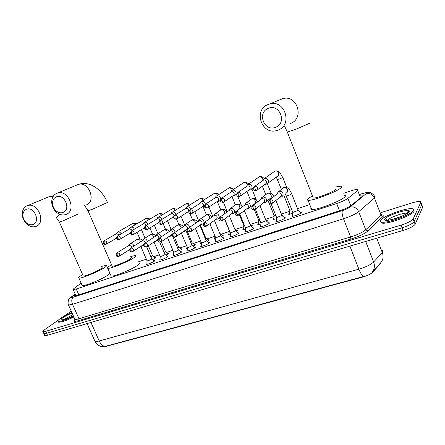 <?xml version="1.0" encoding="UTF-8"?>
<svg xmlns="http://www.w3.org/2000/svg" width="445" height="445" viewBox="0 0 445 445"><rect width="100%" height="100%" fill="white"/><g stroke="black" fill="none" stroke-linecap="round" stroke-linejoin="round"><path stroke-width="0.67" d="M153.953 260.637L154.699 260.564L154.32 261.243C151.244 263.051 148.602 264.113 146.383 264.425L146.9 263.651M167.159 256.276L167.915 256.209L167.576 256.871C164.5 258.69 161.813 259.763 159.521 260.086L160.044 259.296M180.659 251.82L181.427 251.753L181.132 252.398C178.05 254.234 175.324 255.319 172.944 255.653L173.478 254.846M194.465 247.264L195.238 247.197L194.988 247.826C191.906 249.678 189.136 250.774 186.672 251.119L187.206 250.29M208.583 242.603L209.373 242.542L209.161 243.148C206.08 245.017 203.259 246.13 200.706 246.486L201.251 245.64M223.028 237.836L223.824 237.775L223.663 238.364C220.581 240.25 217.711 241.379 215.057 241.746L215.608 240.879M237.814 232.958L238.62 232.902L238.498 233.469C235.416 235.372 232.496 236.512 229.742 236.896L230.304 236.006M252.944 227.962L253.761 227.907L253.683 228.457C252.398 229.676 245.835 232.234 244.772 231.928L245.34 231.022M268.435 222.856L269.264 222.8L269.231 223.323C268.012 224.541 261.265 227.156 260.153 226.85L260.731 225.921M284.299 217.622L285.145 217.566L285.156 218.072C284.01 219.279 277.063 221.96 275.9 221.643L276.484 220.692M300.559 212.259L301.415 212.204L301.465 212.688C300.397 213.895 293.244 216.637 292.031 216.315L291.998 215.814L292.604 215.358M154.699 257.583L155.739 257.444L155.338 258.133L152.702 259.574M167.57 253.3L168.627 253.166L168.271 253.834L165.874 255.174M160.156 257.182L160.189 256.559M180.731 248.927L181.799 248.794L181.482 249.445L179.329 250.674M173.589 252.788L172.994 252.821L173.561 251.998M194.176 244.455L195.255 244.327L194.988 244.956L193.085 246.074M187.323 248.277L186.36 248.377L187.156 247.387M207.915 239.888L209.011 239.76L208.788 240.372L207.153 241.357M201.368 243.643L200.022 243.832L200.823 242.825M221.966 235.216L223.079 235.088L222.895 235.683L221.538 236.534M215.73 238.898L213.984 239.193L214.796 238.164M236.34 230.438L237.463 230.315L237.324 230.888L236.256 231.589M230.432 234.037L228.257 234.443L229.086 233.391M251.036 225.554L252.176 225.431L251.308 226.522M245.473 229.058L242.859 229.587L243.693 228.513M266.077 220.553L267.234 220.436L266.711 221.326M260.87 223.957L257.788 224.619L257.866 224.063L258.64 223.523M281.88 215.363L282.647 215.319L282.464 215.981M276.634 218.729L273.069 219.535L273.102 219.001L273.936 218.417M292.766 213.372L288.71 214.329L288.694 213.822L289.584 213.194M81.112 283.103L73.787 288.605L73.225 289.623L76.251 288.989L336.665 203.515C341.832 201.746 345.587 200.022 347.923 198.342L357.708 190.532L358.18 190.087L357.88 189.37C356.623 189.27 354.264 189.787 350.81 190.922L343.757 193.275M102.606 346.722L105.565 346.533L362.842 277.024C367.475 275.666 370.763 274.059 372.699 272.207L380.503 263.574L380.97 262.433M309.759 204.628L297.605 208.683M289.728 211.314L281.379 214.101M274.076 216.543L265.537 219.391M258.773 221.649L250.073 224.553M243.821 226.639L235.266 229.498M229.208 231.522L220.909 234.292M214.913 236.295L206.869 238.982M200.689 241.04L193.141 243.565M186.644 245.735L179.708 248.049M172.905 250.318L166.558 252.437M159.471 254.807L153.692 256.732M146.322 259.196L138.345 261.86M298.156 210.073L298.562 210.474M380.792 212.654L412.281 202.837C416.175 201.657 418.867 201.201 420.358 201.474L420.859 202.23L413.144 219.001C411.681 220.954 407.665 222.989 401.095 225.109L45.702 331.303L46.597 333.272L43.877 333.667L43.693 333.266L43.877 333.667L46.597 333.272L402.108 227.773L46.597 333.272L47.493 335.246L44.767 335.63L44.583 335.224M413.144 219.001L414.139 221.649C412.687 223.624 408.677 225.665 402.108 227.773C408.677 225.665 412.687 223.624 414.139 221.649L421.777 204.678L414.139 221.649L415.135 224.302C413.689 226.294 409.684 228.335 403.114 230.438L47.493 335.246M94.696 340.67L95.013 341.387C95.708 341.682 97.105 341.543 99.207 340.97C100.72 344.163 102.623 345.988 104.925 346.444L363.571 276.506C362.046 275.6 360.483 273.152 358.881 269.169C365.807 267.1 370.724 264.714 373.616 262.016C375.002 265.971 374.49 269.386 372.081 272.257L380.742 262.695C383.145 259.869 383.673 256.52 382.327 252.643L382.884 251.892L382.316 250.407M422.433 206.441L422.689 207.131L415.135 224.302M75.316 294.323L73.965 296.008L76.996 295.413L340.18 210.591C345.37 208.839 349.125 207.097 351.45 205.373L363.02 195.717L362.697 194.971L360.144 195.194M45.702 331.303L42.987 331.703C42.475 331.469 42.954 330.835 44.417 329.806L58.301 320.161M63.496 316.551L71.25 311.161M421.521 204.005L422.689 207.131M380.508 220.436C382.494 216.175 407.631 207.109 412.827 208.839L413.733 210.257C412.515 214.39 386.071 223.941 381.282 222.033C380.291 221.76 380.036 221.226 380.508 220.436M413.817 210.04L414.095 211.208C412.882 215.363 386.438 224.903 381.643 222.973L380.67 221.782M73.542 316.289C65.843 319.949 60.709 321.663 58.134 321.424C57.338 321.068 58.05 320.105 60.281 318.537C63.29 316.506 67.145 314.493 71.851 312.501M73.864 317.018C66.171 320.684 61.037 322.391 58.462 322.147L58.178 321.512M268.235 108.419C256.67 112.763 264.425 132.254 275.661 127.231C287.403 123.104 279.588 103.145 268.235 108.419M278.064 130.073L277.102 130.413C261.994 135.753 252.888 110.215 267.985 104.536L269.692 103.958C284.9 99.268 293.021 124.978 278.064 130.073M335.18 187.034L340.992 186.132C341.977 186.238 342.122 186.666 341.432 187.423C338.55 191.155 312.262 201.251 308.051 200.283C307.011 200.155 306.939 199.66 307.829 198.804L312.39 195.856M344.53 195.272C345.531 195.422 345.693 195.895 345.02 196.684C342.222 200.617 315.95 210.624 311.656 209.434C310.716 209.278 310.538 208.839 311.133 208.104M312.913 197.191L313.241 198.019C316.156 198.659 333.922 191.834 335.975 189.27M56.248 196.874C54.045 197.897 52.816 199.811 52.56 202.614C52.46 205.507 53.428 208.06 55.464 210.268C57.9 212.604 60.442 213.322 63.095 212.421C71.411 209.567 64.202 193.108 56.248 196.874M66.032 214.446L65.61 214.596C62.111 215.569 58.796 214.54 55.664 211.509C52.905 208.516 51.592 205.056 51.726 201.129C52.071 197.324 53.739 194.721 56.738 193.319L57.483 193.052C68.346 189.175 76.924 210.808 66.032 214.446M112.001 265.798L112.196 266.238C113.781 266.733 126.141 261.732 130.085 258.996C131.414 258.1 131.776 257.594 131.175 257.483M130.724 256.448L135.591 255.463C136.476 255.625 135.953 256.353 134.04 257.655C128.321 261.654 110.049 269.053 107.751 268.307C106.856 268.118 107.479 267.328 109.603 265.932L111.55 264.758M138.89 263.123C139.786 263.323 139.291 264.096 137.394 265.437C131.742 269.564 113.486 276.929 111.133 276.05L110.822 275.344M26.355 209.35C24.486 210.196 23.363 211.792 22.99 214.134C22.684 217.51 23.824 220.425 26.405 222.873C28.63 224.708 30.866 225.231 33.102 224.441C40.985 221.749 33.876 205.774 26.355 209.35M36.084 226.36L35.711 226.494C32.758 227.356 29.848 226.594 26.984 224.219C23.485 220.904 21.944 216.954 22.356 212.365C22.862 209.183 24.386 207.014 26.922 205.851L27.584 205.612C37.881 201.874 46.43 222.917 36.084 226.36M83.087 275.65L83.26 276.045C84.689 276.517 96.454 271.728 100.564 268.991C102.022 268.04 102.461 267.506 101.883 267.395M101.454 266.405L106.216 265.404C107.061 265.565 106.433 266.338 104.325 267.718C98.356 271.711 80.968 278.798 78.893 278.092C78.036 277.891 78.771 277.057 81.09 275.589L82.648 274.66M109.47 272.852L109.815 273.03M109.854 273.124C109.921 273.525 109.181 274.254 107.634 275.294C101.733 279.404 84.361 286.469 82.23 285.629L81.952 285M265.298 184.23L266.727 184.074C268.235 183.296 268.73 182.044 268.218 180.325C267.373 178.679 266.099 178.072 264.408 178.495L263.523 179.029L262.656 180.72M257.46 189.787L265.365 184.052C266.455 183.49 266.816 182.584 266.444 181.332C265.832 180.142 264.909 179.697 263.685 180.003L262.878 180.559M289.751 210.218L291.887 209.918M249.167 190.115L250.424 189.948C251.892 189.192 252.371 187.962 251.853 186.26C251.019 184.636 249.773 184.03 248.115 184.441L247.287 184.942L246.43 186.572M240.584 195.878L249.005 189.954C250.073 189.403 250.418 188.513 250.046 187.278C249.439 186.099 248.533 185.66 247.337 185.96L246.597 186.455M274.092 215.469L275.739 215.319M233.408 195.85L234.515 195.683C235.95 194.938 236.412 193.731 235.894 192.051C235.066 190.449 233.842 189.848 232.229 190.249L231.445 190.71L230.593 192.29M224.135 201.808L233.052 195.705C234.092 195.171 234.426 194.293 234.053 193.074C233.447 191.912 232.563 191.478 231.394 191.767L230.71 192.212M258.79 220.603L259.969 220.581M218.006 201.44L218.996 201.273C220.392 200.55 220.837 199.36 220.32 197.702C219.496 196.117 218.295 195.522 216.721 195.911L215.981 196.345L215.141 197.875M208.104 207.576L217.483 201.324C218.501 200.801 218.818 199.933 218.445 198.731C217.85 197.586 216.976 197.152 215.836 197.435L215.208 197.836M243.832 225.621L244.555 225.704M202.953 206.897L204.505 206.335M205.351 204.194L205.117 203.215C204.305 201.652 203.126 201.062 201.585 201.44L200.884 201.846L200.061 203.337L200.884 201.846M192.474 213.2L202.286 206.808C203.282 206.291 203.588 205.44 203.215 204.255C202.62 203.126 201.769 202.692 200.651 202.965L200.144 203.259M229.214 230.527L229.492 230.682M219.797 233.53L214.457 220.381M187.301 212.254L188.98 212.093M190.493 209.417L190.276 208.599C189.47 207.059 188.307 206.469 186.805 206.836L185.331 208.672M177.232 218.684L187.451 212.159C188.419 211.653 188.719 210.819 188.341 209.645C187.757 208.527 186.917 208.104 185.826 208.366L185.281 208.699M214.935 235.95L214.718 239.143M205.423 238.47L205.762 238.003L200.322 224.931M175.975 214.507L175.781 213.861C174.98 212.337 173.839 211.753 172.371 212.109L170.958 213.789M162.364 224.03L173.8 216.62M173.962 216.137L173.823 214.913C173.239 213.806 172.415 213.383 171.347 213.639L170.841 213.945M200.901 241.552L200.762 243.782M191.356 243.259L192.034 242.597L186.572 229.553M161.785 219.496L161.618 218.996C160.823 217.494 159.705 216.915 158.264 217.26L156.924 218.801M147.846 229.242L158.948 222.428M159.799 220.681L159.633 220.053C159.06 218.962 158.248 218.545 157.207 218.795L156.729 219.073M177.594 247.926L178.606 247.092L174.368 237.046M147.912 224.386L147.779 224.019C146.989 222.533 145.893 221.955 144.486 222.294L143.207 223.707M145.921 225.587L145.771 225.081C145.198 224.002 144.403 223.585 143.385 223.829L142.94 224.085M164.133 252.476L165.462 251.486L161.324 241.741M134.351 229.186L134.257 228.925C133.472 227.456 132.393 226.889 131.014 227.217L129.795 228.519M132.349 230.377L129.879 228.747L129.462 228.986M150.961 256.921L152.596 255.792L148.313 245.762M121.096 233.886L121.029 233.725C120.256 232.273 119.193 231.706 117.842 232.023L116.685 233.23M119.076 235.066L116.673 233.558L116.278 233.781M292.799 212.204L292.532 216.315M292.855 212.404L298.189 210.363L291.77 193.976M280.172 197.129L281.463 196.912C282.92 196.123 283.398 194.893 282.892 193.225C282.047 191.578 280.767 190.955 279.048 191.367L278.058 191.984L277.235 193.809M272.802 203.031L280.127 196.957C281.184 196.384 281.535 195.494 281.168 194.281C280.556 193.085 279.627 192.641 278.381 192.935L277.424 193.658M276.651 217.583L281.93 215.486L275.917 200.45M263.785 202.859L264.92 202.647C266.338 201.88 266.8 200.667 266.294 199.021C265.459 197.391 264.202 196.779 262.522 197.174L261.593 197.747L260.776 199.499M255.658 208.989L263.535 202.72C264.564 202.158 264.897 201.279 264.53 200.083C263.924 198.904 263.012 198.459 261.799 198.748L260.92 199.388M276.701 217.777L276.412 221.638M260.881 222.839L266.088 220.753L259.958 205.562M247.776 208.449L248.777 208.249C250.168 207.492 250.613 206.302 250.107 204.672C249.272 203.065 248.043 202.458 246.402 202.842L245.523 203.376L244.717 205.062M238.954 214.785L247.342 208.338C248.349 207.793 248.672 206.925 248.304 205.746C247.704 204.583 246.808 204.138 245.623 204.416L244.811 204.995M245.484 227.974L250.613 225.893L244.394 210.602M231.389 213.934L233.03 213.706C234.387 212.971 234.815 211.798 234.309 210.185C233.486 208.599 232.273 207.999 230.677 208.371L229.848 208.866L229.042 210.502M222.678 220.425L231.545 213.817C232.535 213.288 232.841 212.437 232.474 211.264C231.878 210.118 230.999 209.678 229.843 209.951L229.092 210.468M230.438 232.985L235.505 230.916L229.22 215.586M215.986 219.274L217.655 219.04C218.985 218.317 219.396 217.16 218.89 215.569C218.072 214.006 216.887 213.405 215.324 213.767L214.54 214.234L213.745 215.814L214.54 214.234M206.808 225.921L216.131 219.168C217.093 218.651 217.394 217.811 217.027 216.654C216.437 215.519 215.575 215.085 214.44 215.347L213.873 215.68M215.736 237.886L220.742 235.822L214.49 220.681M200.945 224.486L203.198 223.913M203.988 222.656L203.838 220.826C203.031 219.279 201.863 218.684 200.333 219.04L199.594 219.468L198.809 221.009M191.333 231.272L201.084 224.391C202.024 223.885 202.314 223.056 201.947 221.916C201.357 220.798 200.511 220.364 199.405 220.62L198.754 221.043M209.868 223.707L215.808 238.053L215.558 241.735M201.374 242.675L201.435 242.831C202.87 242.62 204.455 241.997 206.191 240.951L200.089 225.654M186.26 229.581L187.773 229.403M189.342 227.534L189.136 225.96C188.335 224.43 187.189 223.841 185.698 224.185L184.998 224.591L184.213 226.11M176.237 236.495L186.388 229.492C187.306 228.997 187.584 228.179 187.217 227.05C186.633 225.949 185.804 225.52 184.725 225.765L184.113 226.155M187.323 247.353L187.389 247.503C188.769 247.303 190.327 246.686 192.062 245.651L186.016 230.521M175.013 232.296L174.779 230.972C173.984 229.464 172.855 228.875 171.397 229.214L169.99 230.916M161.507 241.585L172.031 234.476C172.933 233.987 173.2 233.186 172.832 232.073C172.254 230.977 171.436 230.555 170.379 230.794L169.812 231.15M173.589 251.931L173.65 252.076C174.98 251.876 176.515 251.269 178.25 250.24L178.423 249.884L172.26 235.277M160.99 236.979L160.745 235.872C159.955 234.382 158.848 233.797 157.424 234.126L156.078 235.689M147.123 246.547L158.214 239.238M158.882 238.342L158.776 236.974C158.203 235.894 157.402 235.472 156.367 235.705L155.839 236.034M160.15 256.409L160.194 256.543C161.496 256.353 163.009 255.753 164.739 254.735L164.939 254.368L159.727 242.108M147.267 241.591L147.034 240.656C146.249 239.188 145.159 238.609 143.763 238.926L142.478 240.367M145.187 242.942L145.037 241.763L142.673 240.506L142.172 240.806M154.009 241.991L160.211 256.543L160 260.069M147.006 260.787L147.061 260.915C148.307 260.731 149.793 260.136 151.522 259.129L151.745 258.751L146.661 246.858C148.141 244.839 147.573 243.587 144.948 243.115L144.236 243.638M133.845 246.118L133.628 245.34C132.849 243.888 131.781 243.309 130.413 243.621L129.184 244.95M131.787 247.431L131.609 246.447L129.284 245.201L128.816 245.479M360.522 197.853L357.708 190.532M380.503 263.574L380.336 263.14M362.842 277.024L362.725 276.723M372.699 272.207L372.526 271.767M350.821 205.84L347.923 198.342M339.502 210.808L336.665 203.515M78.843 294.818L76.251 288.989M365.679 241.474L373.616 262.016L382.327 252.643L376.782 238.197M90.969 322.43L99.207 340.97L358.881 269.169L349.898 246.124M403.114 230.438L401.095 225.109M75.216 294.106L71.678 296.843C70.66 297.699 71.206 297.811 73.308 297.177L342.478 210.557C345.96 209.384 348.485 208.215 350.043 207.053L366.469 193.375C366.797 192.574 365.128 192.746 361.468 193.887L359.849 194.421M361.818 193.697L366.841 192.457L369.984 192.557C369.884 192.296 373.516 193.937 374.584 196.395L375.063 197.391L374.484 198.003L381.081 215.291L381.643 214.64M359.821 194.359L361.468 193.887M383.796 215.658L367.887 230.999C364.494 233.847 358.82 236.534 350.86 239.071L78.776 320.572C74.081 321.863 72.802 321.474 74.932 319.415M420.859 202.23L421.777 204.678M366.168 193.67C369.928 192.969 372.699 194.415 374.484 198.003L358.714 211.675L365.707 229.82L381.081 215.291L383.173 216.398M350.043 207.053C353.942 206.363 356.834 207.904 358.714 211.675C355.622 214.056 350.554 216.42 343.507 218.762L350.588 236.974C357.641 234.721 362.681 232.335 365.707 229.82L367.887 230.999M342.478 210.557C341.738 212.02 342.083 214.751 343.507 218.762L72.513 304.308L78.965 318.759L350.588 236.974L350.86 239.071M73.308 297.177C71.589 298.712 71.328 301.093 72.513 304.308L68.513 305.042L68.296 304.519M74.66 318.792L74.921 319.377C75.567 319.571 76.913 319.365 78.965 318.759L78.776 320.572M69.414 298.723L71.678 296.843M74.971 295.953L74.515 294.94M385.709 220.231L386.616 219.263M407.709 211.876L408.632 211.987M387.695 220.186C389.342 217.488 404.266 212.209 407.297 213.277L407.297 213.277C407.448 212.059 407.809 211.47 408.377 211.514L408.677 211.87C407.959 213.25 404.694 215.091 398.87 217.399C393.964 219.418 386.872 220.475 387.639 220.192M384.908 219.085C386.744 215.124 411.592 207.442 409.15 211.659C407.614 215.691 381.621 223.579 384.908 219.085M393.769 219.057L401.829 216.209M63.841 319.499L72.824 314.676M62.801 319.777L62.612 319.705C65.32 319.271 68.875 317.941 73.286 315.716C65.27 319.938 57.461 321.385 62.934 317.724C65.332 316.111 68.38 314.543 72.084 313.024M290.513 123.421C304.792 118.526 297.182 94.179 282.658 98.668L279.71 99.869M287.32 132.059L295.413 129.451L310.254 122.998M87.999 210.713L92.21 209.361L107.445 202.486C102.161 189.564 89.367 180.231 78.098 184.525L76.757 185.081M86.174 204.989C96.743 201.429 88.65 180.748 78.098 184.525L57.483 193.052M59.369 221.999L63.168 220.776L78.465 213.895M57.027 216.62L59.964 214.384M53.016 196.673L48.995 196.751L47.793 197.246M254.913 186.188L255.035 188.814L256.659 190.377C258.601 188.029 258.017 186.633 254.913 186.188L253.633 187.707M277.496 179.441L279.471 179.018L282.714 177.522L280.033 172.76C279.543 171.792 277.051 170.285 274.799 171.197L273.775 171.915M277.14 176.493C280.344 175.247 278.014 169.857 274.838 171.18L264.363 178.512L261.888 176.798C260.325 176.548 259.385 176.609 259.068 176.982L258.128 177.622M238.108 192.273L238.186 194.877L239.844 196.401C241.724 194.098 241.145 192.724 238.108 192.273L236.929 193.519M262.917 179.836C262.556 177.555 261.287 176.598 259.107 176.965L248.076 184.458M221.732 198.203L221.771 200.784L223.451 202.275C225.276 200.016 224.703 198.659 221.732 198.203L220.653 199.238M247.426 184.825C246.775 182.967 245.545 182.228 243.743 182.622L242.837 183.207M205.762 203.982L205.768 206.547L207.476 207.999C209.245 205.779 208.677 204.444 205.762 203.982L204.789 204.85M232.318 190.176C231.617 188.435 230.421 187.762 228.736 188.14L227.896 188.674M190.193 209.617L190.16 212.165L191.895 213.583C193.608 211.403 193.041 210.085 190.193 209.617L189.309 210.352M217.538 195.372C216.787 193.775 215.63 193.163 214.073 193.536L213.294 194.02M175.002 215.113L174.935 217.644L176.693 219.029C178.356 216.887 177.794 215.586 175.002 215.113L174.201 215.747M203.087 200.478C202.308 199.004 201.196 198.448 199.738 198.809L199.015 199.249M160.183 220.481L160.078 222.989L161.858 224.341C163.476 222.244 162.915 220.954 160.183 220.481L159.449 221.032M188.958 205.49C188.168 204.121 187.089 203.615 185.726 203.966L185.053 204.366M145.71 225.721L145.582 228.213L147.378 229.531C148.947 227.467 148.391 226.199 145.71 225.721L145.042 226.199M175.146 210.407C174.345 209.133 173.305 208.666 172.026 209.005L171.392 209.378M131.587 230.833L131.425 233.308L133.239 234.598C134.763 232.568 134.212 231.311 131.587 230.833L130.975 231.255M161.641 215.23C160.834 214.039 159.827 213.606 158.626 213.934L158.031 214.279M117.786 235.828L117.597 238.286L119.432 239.549C120.912 237.552 120.361 236.312 117.786 235.828L117.224 236.206M148.424 219.958C147.623 218.845 146.65 218.445 145.515 218.756L144.959 219.079M116.651 233.569L104.286 240.717L104.091 243.148L105.938 244.383C107.379 242.419 106.833 241.196 104.308 240.706L103.785 241.045M135.497 224.597L132.682 223.479L132.159 223.774M270.098 199.599L270.26 202.264L271.917 203.76C273.803 201.418 273.202 200.028 270.098 199.599L268.758 201.385M286.324 195.934L288.399 195.589L291.697 193.803C290.413 190.822 289 188.852 287.464 187.89C286.196 187.195 284.895 187.134 283.554 187.701L282.403 188.619M286.057 193.085C289.356 191.84 286.969 186.333 283.693 187.645L278.904 191.422M253.044 205.529L253.161 208.177L254.846 209.634C256.676 207.337 256.075 205.968 253.044 205.529L251.775 207.031M266.01 201.774L269.781 198.754C273.007 197.547 270.638 192.101 267.439 193.386L266.249 194.254M236.423 211.308L236.495 213.934L238.203 215.363C239.983 213.105 239.388 211.753 236.423 211.308L235.244 212.571M249.79 207.465L253.9 204.288C257.054 203.109 254.696 197.73 251.575 198.987L250.474 199.766M220.214 216.943L220.253 219.552L221.983 220.942C223.713 218.729 223.123 217.394 220.214 216.943L219.129 218.011M238.403 209.69C241.474 208.538 239.132 203.232 236.089 204.455L235.071 205.156M204.416 222.439L204.416 225.025L206.168 226.383C207.848 224.208 207.264 222.895 204.416 222.439L203.415 223.351M224.436 213.85C224.909 211.041 223.752 209.695 220.965 209.795L220.019 210.429M228.596 216.014L229.075 215.719M189.003 227.801L188.964 230.365L190.738 231.695C192.374 229.559 191.789 228.257 189.003 227.801L188.085 228.58M212.593 221.732L214.384 220.436M209.767 218.629C209.868 216.025 208.677 214.824 206.191 215.013L205.312 215.586M173.962 233.03L173.889 235.572L175.686 236.874C177.271 234.776 176.693 233.492 173.962 233.03L173.122 233.708M197.224 227.117L199.894 225.821L199.905 225.226M195.344 223.396C195.216 220.97 194.026 219.874 191.762 220.108L190.938 220.637M159.282 238.131L159.177 240.662L160.99 241.93C162.531 239.866 161.963 238.598 159.282 238.131L158.509 238.726M182.35 232.279L185.799 230.705L185.76 229.926M181.21 228.113C180.931 225.838 179.741 224.831 177.655 225.092L176.888 225.571M144.948 243.115L144.814 245.623L146.516 246.925M167.943 237.235L172.02 235.472L171.937 234.554M167.376 232.763C166.981 230.621 165.813 229.692 163.866 229.959L163.148 230.404M130.952 247.982L130.786 250.474L132.632 251.686C134.09 249.695 133.528 248.46 130.952 247.982L130.296 248.449M153.831 237.335C153.353 235.316 152.201 234.443 150.382 234.721L149.709 235.127M154.042 241.969L158.086 240.411M117.274 252.738L117.085 255.208L118.949 256.398C120.361 254.434 119.805 253.216 117.274 252.738L116.673 253.155M140.576 241.83C140.036 239.916 138.907 239.099 137.194 239.377L136.559 239.755M140.837 246.402L143.802 245.518M75.939 295.73L73.225 289.623M298.428 210.085L298.573 210.457M282.647 215.319L282.786 215.675M267.234 220.436L267.373 220.776M252.176 225.431L252.309 225.76M237.463 230.315L237.591 230.627M223.079 235.088L223.201 235.388M209.011 239.76L209.128 240.044M301.415 212.204L301.565 212.582M285.145 217.566L285.29 217.928M269.264 222.8L269.403 223.145M253.761 227.907L253.895 228.24M238.62 232.902L238.748 233.213M223.824 237.775L223.952 238.081M209.373 242.542L209.489 242.831M195.238 247.197L195.355 247.476M103.212 346.761C99.502 346.516 96.771 344.725 95.013 341.387L87.087 323.576M383.045 257.221L382.834 251.981M44.767 335.63L42.987 331.703M362.992 195.744L362.697 194.971M75.166 293.995L71.228 297.032L68.78 299.618C68.213 299.335 67.662 304.914 68.513 305.042L74.921 319.377L74.382 320.589L75.027 319.404M381.282 222.033L381.643 222.973M58.134 321.424L58.462 322.147M308.051 200.283L311.656 209.434M282.658 98.668L269.692 103.958M313.241 198.019L287.42 132.315L284.689 126.363M55.464 210.268L55.664 211.509M52.56 202.614L51.726 201.129M107.751 268.307L111.133 276.05M112.196 266.238L88.06 210.847L84.522 205.301M53.673 195.689L48.995 196.751L27.584 205.612M26.405 222.873L26.984 224.219M22.99 214.134L22.356 212.365M78.893 278.092L82.23 285.629M83.26 276.045L59.424 222.122L55.82 216.865M286.78 187.54L282.781 177.472M276.295 177.088L281.457 189.381M265.131 184.219L265.743 184.263M256.459 190.454C256.081 190.582 251.642 191.027 254.874 186.199L263.646 180.019M289.806 210.402L289.5 214.29M289.829 210.407L283.71 195.038M277.051 176.532L267.812 183.279M263.04 180.392L263.523 179.029M271.311 193.647L267.339 183.735M248.794 190.104L249.5 190.132M239.644 196.479C236.467 196.451 235.945 195.055 238.075 192.285L247.303 185.971M274.142 215.647L273.853 219.491M274.165 215.653L268.991 202.77M268.836 202.386L267.962 200.211M265.732 194.654L262.35 186.238M253.639 187.673L251.419 189.242M246.736 186.321L247.287 184.942M265.965 220.459L266.844 221.232M256.276 199.788L251.887 188.914M248.855 183.93L246.385 182.383C244.917 182.2 244.021 182.283 243.71 182.634L232.19 190.26M232.857 195.839L233.653 195.856M223.251 202.353C220.047 202.13 219.53 200.751 221.699 198.214L231.361 191.778M258.834 220.776L258.567 224.569M258.857 220.781L254.412 209.795M252.743 205.668L252.593 205.301M250.379 199.833L246.964 191.389M236.79 194.12L235.438 195.049M230.827 192.101L231.445 190.71M250.162 224.786L251.787 226.216M241.685 206.029L237.674 196.162M233.72 189.247C230.805 187.595 229.136 187.228 228.702 188.152L216.687 195.922M217.305 201.446L218.184 201.44M207.27 208.082C204.16 207.871 203.649 206.508 205.735 203.988L215.808 197.446M239.304 214.518L243.899 225.787L243.626 229.537M235.366 204.867L231.94 196.468M220.425 200.317L219.847 200.706M215.302 197.747L215.981 196.345M234.732 229.036L237.068 231.083M227.289 211.776L223.407 202.291M218.934 194.471C218.873 193.653 214.74 192.663 214.039 193.547L201.552 201.452M202.125 206.914L203.076 206.897M191.684 213.667C188.68 213.7 188.174 212.354 190.165 209.628L200.623 202.976M229.258 230.682L229.019 234.393M229.281 230.682L224.503 219.062M220.737 209.895L217.271 201.468M219.891 233.403L222.684 235.844M212.838 216.454L208.939 207.02M204.494 199.588C204.355 198.782 200.222 197.975 199.71 198.82L186.772 206.847M176.481 219.112C173.795 219.246 172.743 217.805 174.98 215.124L185.804 208.377M206.452 214.863L203.154 206.892M185.348 208.644L186.143 207.22M205.851 238.097L208.616 240.495M198.72 221.07L194.81 211.681M190.382 204.611C190.098 203.76 185.888 203.22 185.698 203.971L172.337 212.12M172.821 217.471L173.784 217.427M161.646 224.43C158.693 224.458 158.197 223.145 160.156 220.492L171.325 213.65M192.513 219.797L189.843 213.394M170.897 213.9L171.742 212.465M192.118 242.686L194.86 245.05M184.653 224.97L181.009 216.276M176.587 209.528C175.03 208.488 173.5 208.316 171.998 209.011L158.236 217.271M158.676 222.572L158.954 222.556M147.162 229.62C146.027 230.332 142.717 228.179 145.687 225.726L157.185 218.801M187.178 247.008L187.1 248.321M178.901 224.669L176.559 219.09M156.773 219.035L157.675 217.594M178.684 247.175L181.404 249.506M171.114 229.336L167.515 220.798M163.098 214.357C161.563 213.4 160.061 213.261 158.598 213.945L144.458 222.305M133.022 234.687C130.146 234.76 129.662 233.48 131.564 230.844L143.362 223.835M165.601 229.487L163.098 223.568M142.979 224.058L143.924 222.611M133.678 234.331L144.497 227.773M165.54 251.564L168.232 253.861M157.936 233.77L154.326 225.253M149.904 219.085C148.391 218.2 146.917 218.095 145.487 218.768L130.991 227.223M119.21 239.633C117.786 239.649 117.063 239.432 117.052 238.987C116.317 238.275 116.557 237.224 117.764 235.839L129.857 228.758M152.613 234.248L149.932 227.957M129.489 228.964L130.48 227.512M119.839 239.299L130.396 232.996M152.674 255.869L155.344 258.128M145.037 238.097L141.421 229.637M136.999 223.718L132.66 223.485L117.819 232.034M139.914 238.948L137.054 232.284M116.306 233.764L117.335 232.307M106.327 244.155L116.629 238.081M104.286 240.717C102.194 242.481 103.78 244.472 104.035 244.244L105.721 244.466M298.289 210.229L301.248 212.877M279.927 197.124L280.456 197.135M271.628 203.882C268.496 203.905 267.951 202.492 269.993 199.644L278.275 192.974M292.882 212.41L285.245 193.764M277.663 193.38L278.058 191.984M282.052 215.619L284.978 218.222M262.389 197.23L267.306 193.436C268.012 192.891 269.169 192.863 270.783 193.358C271.25 193.33 272.312 194.354 273.975 196.434M263.345 202.864L263.974 202.859M254.557 209.756C251.464 209.779 250.93 208.382 252.938 205.568L261.699 198.787M276.729 217.783L271.189 203.977M269.069 199.327L269.459 199.972M261.12 199.16L261.593 197.747M266.205 220.876L269.097 223.44M246.28 202.892L251.453 199.037C253.055 198.637 253.939 197.191 257.966 201.674M247.175 208.466L247.893 208.449M237.919 215.48C234.776 215.291 234.242 213.912 236.323 211.347L245.529 204.455M260.931 223.023L260.664 226.839M260.959 223.028L255.397 209.284M253.277 204.767L253.517 205.128M244.989 204.8L245.523 203.376M250.724 226.01L253.589 228.535M230.56 208.416L235.972 204.5L238.815 204.155C240.211 204.906 239.811 203.966 242.353 206.83M221.699 221.059C218.679 221.098 218.156 219.741 220.125 216.982L229.754 209.984M245.534 228.152L245.278 231.923M245.557 228.152L239.827 214.112M238.392 209.695L233.964 213.01M229.242 210.307L229.848 208.866M235.611 231.027L238.442 233.514M215.213 213.811L220.854 209.84C222.962 209.172 224.297 208.749 227.117 211.903M205.885 226.505C202.965 226.588 202.447 225.248 204.327 222.472L214.357 215.38M230.488 233.158L230.249 236.885M230.51 233.158L224.669 218.946M219.151 217.95L218.523 218.406M220.842 235.928L223.646 238.375M200.228 219.079L206.091 215.052C207.976 213.956 210.023 214.562 212.237 216.882M190.454 231.812C187.556 231.878 187.045 230.555 188.919 227.829L199.327 220.648M198.87 220.931L199.594 219.468M206.413 240.717L209.189 243.126M185.598 224.224L191.662 220.147C193.77 219.185 195.783 219.724 197.702 221.771M175.397 236.99C172.527 237.074 172.02 235.761 173.884 233.058L184.647 225.793M201.418 242.825L201.201 246.474M201.435 242.831L195.416 228.396M184.213 226.06L184.998 224.591M192.301 245.395L195.055 247.77M171.303 229.247L177.561 225.126C179.613 224.174 181.593 224.653 183.507 226.566M171.915 234.554L172.777 234.47M160.706 242.047C157.869 242.147 157.369 240.851 159.21 238.158L170.313 230.821M187.367 247.498L187.161 251.108M187.389 247.503L181.293 233.002M169.901 231.072L170.73 229.592M178.512 249.973L181.237 252.315M157.335 234.159L163.777 229.993C165.395 228.93 167.348 229.353 169.634 231.267M146.361 246.981C143.546 247.097 143.056 245.812 144.881 243.142L156.301 235.733M173.628 252.07L173.433 255.636M173.65 252.076L167.498 237.535M155.911 235.967L156.796 234.482M165.023 254.451L167.726 256.754M143.679 238.959L150.299 234.754C152.006 233.77 153.903 234.126 156 235.817M132.349 251.803C130.98 251.826 130.274 251.62 130.229 251.175C129.489 250.485 129.706 249.428 130.886 248.01L142.606 240.534M142.239 240.751L143.168 239.265M133.083 251.397L143.824 244.411M151.823 258.834L154.504 261.104M130.335 243.649L137.116 239.41C138.912 238.537 140.72 238.793 142.539 240.178M118.659 256.515C117.285 256.526 116.59 256.32 116.562 255.886C115.834 255.213 116.05 254.167 117.213 252.76L129.222 245.223M147.045 260.915L146.861 264.402M147.061 260.915L140.82 246.363M128.872 245.429L129.845 243.938M119.366 256.125L129.79 249.461"/></g></svg>
